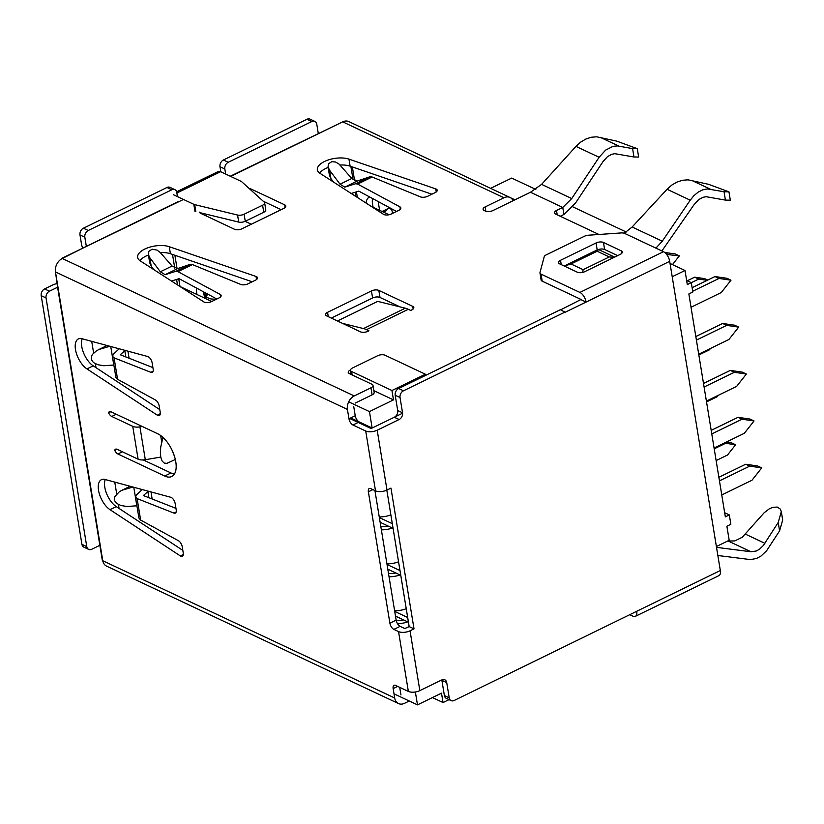 <?xml version="1.0" encoding="UTF-8"?>
<svg xmlns="http://www.w3.org/2000/svg" width="824" height="824" viewBox="0 0 824 824"><rect width="100%" height="100%" fill="white"/><g stroke="black" fill="none" stroke-linecap="round" stroke-linejoin="round"><path stroke-width="1.24" d="M626.25 232.007L572.711 206.803M535.796 189.417L511.694 178.077L490.61 188.346M425.38 374.22L385.024 355.226A5.335 2.421 -9.3 0 0 377.619 355.741L352.548 367.968A5.335 2.421 -9.3 0 0 350.509 370.347A5.335 2.421 -9.3 0 0 351.601 371.521L391.946 390.514L425.38 374.22L425.565 375.394M391.946 390.514L393.481 399.898L369.451 411.609L372.139 428.037L402.596 413.195L371.099 428.542L349.664 418.458M394.006 693.818L417.48 704.87L441.499 693.159L443.044 702.542L432.466 697.567M415.368 691.985L417.48 704.87M373.859 390.658L393.481 399.898M449.008 699.638L443.044 702.542M251.289 224.231L245.13 221.337M350.715 417.943L372.139 428.037M348.665 401.824L369.451 411.609M510.437 197.708L514.938 199.82M721.762 494.956L752.024 480.207L761.726 467.877L749.716 466.137L719.455 480.876M761.726 467.877L757.699 465.982L745.689 464.231L718.868 477.302M396.169 620.215A8.271 3.749 -9.3 0 0 403.523 619.885M397.498 623.675A14.945 6.777 -9.3 0 0 407.715 621.863M745.689 464.231L749.716 466.137M691.027 307.27L721.288 292.52L730.991 280.191L718.981 278.45L692.696 291.253M730.991 280.191L726.964 278.296L714.954 276.545L692.109 287.679M714.954 276.545L718.981 278.45M698.711 354.186L728.972 339.447L738.675 327.118L726.665 325.367L696.404 340.116M738.675 327.118L734.648 325.212L722.638 323.471L695.817 336.532M379.246 516.926A14.945 6.777 -9.3 0 0 390.875 514.876M722.638 323.471L726.665 325.367M706.395 401.113L736.656 386.363L746.359 374.034L734.349 372.293L704.087 387.033M746.359 374.034L742.331 372.139L730.322 370.388L703.5 383.459M380.801 526.371A8.271 3.749 -9.3 0 0 388.156 526.042M381.368 529.832A14.945 6.777 -9.3 0 0 392.348 528.019M386.93 563.853A14.945 6.777 -9.3 0 0 398.558 561.793M730.322 370.388L734.349 372.293M714.078 448.029L744.34 433.29L754.042 420.961L742.033 419.21L711.771 433.96M754.042 420.961L750.015 419.056L738.005 417.315L711.184 430.375M388.485 573.288A8.271 3.749 -9.3 0 0 395.839 572.968M389.052 576.749A14.945 6.777 -9.3 0 0 400.031 574.936M394.614 610.769A14.945 6.777 -9.3 0 0 406.242 608.72M738.005 417.315L742.033 419.21M178.726 278.759L180.003 286.515L211.768 301.481M91.711 341.352L93.637 353.084M95.378 363.755L96.027 367.7M114.763 482.112L116.689 493.854M118.429 504.525L119.078 508.47M672.477 264.607L679.347 255.873L666.647 254.462M679.347 255.873L675.319 253.977L664.659 252.432M665.699 253.359L667.337 254.132M710.504 348.449L709.392 349.86L698.845 355M718.188 395.366L717.076 396.777L706.529 401.916M716.128 460.575L727.51 455.023L735.605 444.754L725.594 443.291L714.212 448.843M735.605 444.754L731.568 442.849L726.294 442.086M725.594 443.291L724.687 442.869M707.229 280.315L698.701 279.068L691.284 282.683M707.734 280.067L704.674 278.625L694.663 277.173L687.288 280.768M698.701 279.068L694.663 277.173M371.14 206.34L389.031 214.755M204.857 292.561L205.866 298.7M173.421 194.711L193.815 204.321A5.335 2.421 -9.3 0 0 194.691 204.62L237.57 215.043L238.723 222.089A5.335 2.421 -9.3 0 0 245.264 221.275L263.752 212.262A5.335 2.421 -9.3 0 0 265.792 209.873L264.638 202.838A5.335 2.421 -9.3 0 0 264.185 202.076L241.679 181.723A5.335 2.421 -9.3 0 0 241.041 181.311L220.636 171.701L176.872 193.032M238.723 222.089L199.758 212.613M237.57 215.043A5.335 2.421 -9.3 0 0 244.11 214.23L262.599 205.217A5.335 2.421 -9.3 0 0 264.638 202.838M176.635 191.796L218.206 171.536A8.271 4.058 64 0 1 220.636 171.701M203.27 291.706A24.009 11.783 -116 0 0 205.125 298.35M196.472 288.05A24.009 11.783 -116 0 0 196.946 294.498M216.176 299.328L210.882 298.937L207.102 297.546L205.537 295.847L208.39 294.467M207.432 293.262L205.537 295.847L205.351 295.25L205.918 298.721M716.386 546.539L729.189 540.297L726.881 526.227L730.857 524.291L729.322 514.907L725.347 516.844L688.854 293.962L692.819 292.026L691.284 282.642L687.309 284.579L685.012 270.499L672.209 276.74M670.036 263.453L685.012 270.499M407.684 617.516L394.727 611.418M387.805 569.188L400.763 575.286M392.317 523.673L379.359 517.575M400.001 570.589L387.043 564.491M380.122 522.262L393.079 528.369M395.489 616.105L408.447 622.213M729.322 514.907L724.677 512.713M691.284 282.642L686.639 280.459M175.327 459.462L166.953 463.346L164.275 463.088L162.184 461.121L160.845 457.567L160.361 452.706L160.762 446.907L162.956 437.4M174.503 456.434L172.185 450.46M392.605 213.354L391.781 209.852L389.659 208.163L388.269 208.482L384.386 212.571M375.507 490.836A8.271 3.749 -9.3 0 0 386.992 490.033L390.957 488.096L414.009 628.866L410.043 630.803A8.271 3.749 170.7 0 1 398.558 631.606L393.882 629.402A5.335 2.616 -116 0 1 389.886 623.191L368.369 491.804A5.335 2.616 -116 0 1 369.255 488.529A5.335 2.616 -116 0 1 370.831 488.632L375.507 490.836L365.712 431.014L352.96 425.009L359.233 421.95L371.984 427.955M372.345 427.934L394.294 417.243L399.135 419.519L377.196 430.21A8.271 3.749 170.7 0 1 365.712 431.014M397.662 686.392L393.151 688.596A5.335 2.616 -116 0 1 394.037 685.321A5.335 2.616 -116 0 1 395.602 685.424L408.354 691.429A8.271 3.749 -9.3 0 0 419.838 690.625L441.777 679.934A5.335 3.966 115.2 0 1 444.816 679.8A5.335 3.966 115.2 0 1 446.721 682.591L449.224 697.835A5.335 3.966 115.2 0 0 451.13 700.627A5.335 3.966 115.2 0 0 454.168 700.493L636.736 611.274A8.271 4.058 -116 0 1 635.356 616.352A8.271 4.058 -116 0 1 632.925 616.187L629.732 614.683M386.817 490.115L409.168 626.59L404.831 628.547L400.145 626.343L393.882 629.402M394.294 417.243A5.335 3.966 115.2 0 0 397.704 410.507L395.201 395.262L400.042 397.539L402.545 412.793A5.335 3.966 115.2 0 1 399.135 419.519M635.356 616.352L718.94 575.626A8.271 4.058 -116 0 0 720.32 570.538L669.685 261.332A8.271 4.058 -116 0 0 663.485 251.701L624.644 233.408A5.335 2.421 -9.3 0 0 621.131 232.935L588.439 235.211A5.335 2.421 -9.3 0 0 584.535 236.21L546.209 254.884A5.335 2.421 -9.3 0 0 544.201 256.769L539.998 272.466A5.335 2.421 -9.3 0 0 539.977 272.96A5.335 2.421 -9.3 0 0 541.059 274.135L579.911 292.427A8.271 4.058 64 0 1 586.101 302.058L565.212 312.244L560.33 309.731L398.61 388.537A5.335 3.966 115.2 0 0 395.201 395.262M539.977 272.96L541.121 280.006A5.335 2.421 -9.3 0 0 542.213 281.18L581.064 299.473L560.588 309.855M441.798 679.924A5.335 3.966 115.2 0 1 441.88 680.315L444.383 695.559A5.335 3.966 115.2 0 0 446.289 698.35L451.13 700.627M583.145 269.685L571.022 263.979L597.173 251.238L609.296 256.944L583.145 269.685L582.722 272.013M571.022 263.979L564.265 266.049M609.296 256.944L614.23 257.304M597.173 251.238L598.512 249.528M420.415 196.864A5.335 2.421 -9.3 0 0 427.646 196.277L435.185 192.6A5.335 2.421 -9.3 0 0 437.225 190.22A5.335 2.421 -9.3 0 0 435.731 188.881L348.954 159.125A18.674 8.477 -9.3 0 0 328.137 160.011A18.674 8.477 -9.3 0 0 317.333 169.847A18.674 8.477 -9.3 0 0 319.908 173.277L383.521 214.322A5.335 2.421 -9.3 0 0 391.276 214.003L398.816 210.326A5.335 2.421 -9.3 0 0 400.855 207.947A5.335 2.421 -9.3 0 0 399.918 206.855L357.626 184.071L372.139 177.006L420.415 196.864M252.196 281.777L170.413 253.73A18.674 8.477 -9.3 0 0 160.309 252.587L172.103 266.039L177.562 268.624L190.107 264.38L192.435 264.576L240.711 284.434A5.335 2.421 -9.3 0 0 247.952 283.847L255.492 280.17A5.335 2.421 -9.3 0 0 257.531 277.791A5.335 2.421 -9.3 0 0 256.027 276.452L169.26 246.695A18.674 8.477 -9.3 0 0 148.444 247.581A18.674 8.477 -9.3 0 0 137.639 257.418A18.674 8.477 -9.3 0 0 140.204 260.848L203.816 301.893A5.335 2.421 -9.3 0 0 211.583 301.574L219.112 297.897A5.335 2.421 -9.3 0 0 221.151 295.517A5.335 2.421 -9.3 0 0 220.224 294.426L177.933 271.642L175.903 271.302L165.119 274.691L160.33 271.776L149.824 257.716L148.341 254.41L149.721 262.825L151.204 266.142L149.824 257.716M199.583 212.159A5.335 2.421 -9.3 0 0 200.665 213.334L234.562 229.288A5.335 2.421 -9.3 0 0 241.968 228.773L283.755 208.41A5.335 2.421 -9.3 0 0 285.794 206.031A5.335 2.421 -9.3 0 0 284.713 204.857L250.815 188.892A5.335 2.421 -9.3 0 0 249.126 188.449M378.844 290.419A5.335 2.421 -9.3 0 0 371.439 290.934L327.561 312.317A5.335 2.421 -9.3 0 0 325.521 314.696A5.335 2.421 -9.3 0 0 326.603 315.87L360.5 331.835A5.335 2.421 -9.3 0 0 367.906 331.31L368.946 330.805L366.505 329.651L408.292 309.288L410.743 310.442L411.784 309.927A5.335 2.421 -9.3 0 0 413.823 307.548A5.335 2.421 -9.3 0 0 412.742 306.373L378.844 290.419L379.998 297.454A5.335 2.421 -9.3 0 0 372.592 297.969L371.439 290.934M513.115 200.706A10.671 7.931 115.2 0 0 510.015 197.482A10.671 7.931 115.2 0 0 503.938 197.76L485.13 206.927A5.335 2.421 -9.3 0 0 483.091 209.306A5.335 2.421 -9.3 0 0 484.182 210.481L485.47 211.088A5.335 2.421 -9.3 0 0 492.876 210.573L530.491 192.239L541.595 184.37L575.966 146.384L599.12 157.281L605.568 150.153L612.984 146.342L617.434 145.92L632.595 148.619L637.282 148.68L616.599 141.089L596.658 136.805L591.21 137.258L585.74 139.091L580.57 142.192L575.966 146.384M557.209 214.827L556.499 210.491A5.335 2.421 -9.3 0 0 554.459 212.87A5.335 2.421 -9.3 0 0 555.551 214.044L598.945 234.48M577.325 272.198A5.335 2.421 -9.3 0 0 584.731 271.683L620.256 254.369A5.335 2.421 -9.3 0 0 622.295 251.99A5.335 2.421 -9.3 0 0 621.203 250.815L603.456 242.452A5.335 2.421 -9.3 0 0 596.051 242.967L560.526 260.281A5.335 2.421 -9.3 0 0 558.487 262.66A5.335 2.421 -9.3 0 0 559.578 263.834L577.325 272.198M617.65 255.636L604.61 249.487A5.335 2.421 -9.3 0 0 598.481 249.507M581.26 299.781L586.101 302.058L669.685 261.332M398.61 388.537L403.451 390.813L565.171 312.008M132.932 487.036L121.962 490.259L119.377 491.712L114.588 496.831L114.34 500.322L116.534 503.34L120.891 505.483L126.824 506.492L136.918 505.792M140.636 520.078L178.447 540.729A5.335 2.616 -116 0 1 182.258 546.848L183.268 553.017A5.335 2.616 -116 0 1 182.382 556.293A5.335 2.616 -116 0 1 180.343 555.932L110.004 509.675A17.345 8.518 -116 0 1 99.251 493.514A17.345 8.518 -116 0 1 101.424 479.692A17.345 8.518 -116 0 1 105.06 479.486L170.743 497.274A5.335 2.616 -116 0 1 175.193 503.66L176.202 509.829A5.335 2.616 -116 0 1 175.306 513.105A5.335 2.616 -116 0 1 173.926 513.084L137.124 498.602L140.636 520.078L138.916 518.028L135.476 497.016L137.124 498.602M135.476 497.016L136.66 494.781L142.233 489.559M148.887 497.717L147.887 491.567L143.397 495.554L175.955 508.357M109.88 346.265L98.911 349.5L96.326 350.952L92.576 354.289L91.536 356.071L91.289 359.552L93.483 362.57L97.84 364.723L103.773 365.732L113.867 365.032M117.585 379.308L155.396 399.959A5.335 2.616 -116 0 1 159.207 406.077L160.217 412.257A5.335 2.616 -116 0 1 159.331 415.533A5.335 2.616 -116 0 1 157.291 415.162L86.953 368.905A17.345 8.518 -116 0 1 76.199 352.744A17.345 8.518 -116 0 1 78.373 338.932A17.345 8.518 -116 0 1 82.009 338.726L147.692 356.514A5.335 2.616 -116 0 1 152.141 362.89L153.151 369.059A5.335 2.616 -116 0 1 152.255 372.345A5.335 2.616 -116 0 1 150.874 372.314L114.073 357.843L112.425 356.246L115.865 377.268L117.585 379.308L114.073 357.843M152.903 367.597L120.345 354.784M120.325 354.66L125.248 350.437M112.425 356.246L113.609 354.011L119.181 348.789M105.235 479.537A17.345 8.518 -116 0 0 116.266 506.616L182.846 550.391M393.151 688.596L394.686 697.98L102.361 560.547L99.859 545.303L91.711 549.268A5.335 3.966 -64.8 0 1 88.673 549.402A5.335 3.966 -64.8 0 1 86.767 546.611L46.041 297.928A5.335 3.966 -64.8 0 1 49.45 291.202L57.598 287.236L99.859 545.303M57.011 283.631A8.271 3.749 -9.3 0 0 52.757 284.95L44.609 288.925A5.335 3.966 -64.8 0 0 41.2 295.651L81.926 544.334A5.335 3.966 -64.8 0 0 83.832 547.126L88.673 549.402M355.401 402.998L372.118 394.851L370.965 387.805L354.248 395.953L62.294 258.499A10.671 7.931 115.2 0 0 55.476 271.951L57.598 287.236M373.148 207.277A17.345 8.518 64 0 1 372.592 198.543M510.015 197.482L348.789 121.581A10.671 7.931 115.2 0 0 342.712 121.849L230.267 176.233M370.965 387.805A5.335 2.421 -9.3 0 0 373.004 385.426A5.335 2.421 -9.3 0 0 371.912 384.252L349.325 373.612A5.335 2.421 -9.3 0 1 348.233 372.438A5.335 2.421 -9.3 0 1 350.272 370.058L350.519 369.945M556.499 210.491L562.771 207.442L571.732 198.563L599.12 157.281M354.248 395.953A10.671 7.931 115.2 0 0 347.429 409.415L348.964 418.798A5.335 2.616 -116 0 0 352.96 425.009M160.752 457.093L145.302 459.71A8.271 3.749 -9.3 0 1 138.113 459.184L117.132 449.307A5.335 2.616 -116 0 0 115.566 449.193A5.335 2.616 -116 0 0 114.721 450.337A5.335 2.616 -116 0 0 117.904 453.993L164.707 476.035A24.009 11.783 -116 0 0 171.773 476.499A24.009 11.783 -116 0 0 174.297 455.785A24.009 11.783 -116 0 0 157.796 433.805L110.993 411.763A5.335 2.616 -116 0 0 109.417 411.66A5.335 2.616 -116 0 0 108.572 412.793A5.335 2.616 -116 0 0 111.755 416.46L132.736 426.338A8.271 3.749 -9.3 0 0 139.925 426.863L142.233 426.472M394.686 697.98A10.671 7.931 115.2 0 0 398.497 703.562A10.671 7.931 115.2 0 0 404.574 703.294L409.271 701.008M347.429 409.415L55.476 271.951L102.732 560.526A10.671 7.931 115.2 0 0 106.543 566.109L398.497 703.562M374.93 490.568L396.148 620.132A5.335 2.616 -116 0 0 400.145 626.343M400.948 694.931L399.712 687.36M348.964 418.798L355.237 415.739L353.702 406.356M355.237 415.739A5.335 2.616 -116 0 0 359.233 421.95M143.283 459.936L170.98 472.976A24.009 11.783 -116 0 0 174.43 474.006M82.184 338.767A17.345 8.518 -116 0 0 93.225 365.856L159.794 409.631M372.118 394.851A5.335 2.421 -9.3 0 0 374.158 392.461L373.004 385.426M560.248 216.259L563.915 214.477L562.771 207.442L530.491 192.239M379.998 297.454L400.083 306.909M331.31 318.085L372.592 297.969M431.889 194.207L350.107 166.16A18.674 8.477 -9.3 0 0 340.013 165.016M328.148 167.457A18.674 8.477 -9.3 0 0 319.619 173.081M396.529 211.438L358.78 191.106L351.189 193.465M263.289 201.262L281.159 209.677M205.372 215.548L207.524 214.498M216.836 299.009L179.086 278.677L171.485 281.036M148.444 255.028A18.674 8.477 -9.3 0 0 139.925 260.652M366.103 203.085A17.345 8.518 64 0 1 369.234 197.194A17.345 8.518 64 0 1 369.708 196.998M160.33 252.608L157.085 250.115L152.172 249.198L148.804 251.361L148.341 254.41M153.81 269.623L151.204 266.142M351.807 178.468L339.066 164.079L335.543 162.029L331.866 161.628L328.498 163.791L328.045 166.839L329.528 170.156L340.034 184.205L351.807 178.468L357.256 181.053L369.811 176.81L372.139 177.006M328.045 166.839L329.425 175.255L330.908 178.571L329.528 170.156M340.034 184.205L344.813 187.12L355.608 183.731L357.626 184.071M333.514 182.053L330.908 178.571M632.595 148.619L633.975 156.993L638.651 157.044L637.282 148.68M724.049 191.745L728.952 191.838L708.527 184.308L688.061 179.838L682.54 180.26L676.998 182.053L671.745 185.112L667.069 189.273L690.224 200.18L693.983 195.587L698.258 192.064L702.81 189.808L707.383 188.933L724.049 191.745L725.419 200.108L730.322 200.201L728.952 191.838M563.915 214.477L575.585 202.941L602.962 161.659L607.473 156.673L611.614 154.325L614.755 153.686L633.975 156.993M624.211 233.233L632.142 227.002L667.069 189.273M661.888 250.949L694.117 204.579L698.711 199.624L702.924 197.317L706.127 196.709L725.419 200.108M690.224 200.18L662.29 241.195L655.904 248.127M782.687 520.006L779.586 530.852L778.216 522.478L781.317 511.632L782.687 520.006M727.716 541.018L734.833 540.925L742.311 537.217L764.126 512.796L769.225 508.882L772.685 507.368L777.248 507.059L780.359 509.119L781.317 511.632M717.859 555.51L750.53 559.609L756.617 558.435L761.139 555.942L766.629 550.731L779.586 530.852M728.457 541.152L750.973 551.761L756.257 551.009L759.419 549.268L763.261 545.622L778.216 522.478M750.973 551.761L716.519 547.352M225.663 174.07L224.828 169.002A5.335 3.966 -64.8 0 1 228.248 162.277L311.822 121.54A5.335 3.966 -64.8 0 1 314.861 121.406A5.335 3.966 -64.8 0 1 316.776 124.197L318.27 133.354M220.822 171.783L219.987 166.726A5.335 3.966 -64.8 0 1 223.407 159.99L306.981 119.264A5.335 3.966 -64.8 0 1 310.02 119.13L314.861 121.406M178.272 201.571L86.335 246.376L84.841 237.23A5.335 3.966 -64.8 0 1 88.25 230.493L171.825 189.767A5.335 3.966 -64.8 0 1 174.873 189.633A5.335 3.966 -64.8 0 1 176.779 192.425L177.459 196.617M82.781 248.106A8.271 4.058 -116 0 1 81.494 244.1L79.99 234.943A5.335 3.966 -64.8 0 1 83.409 228.217L166.984 187.491A5.335 3.966 -64.8 0 1 170.022 187.357L174.873 189.633M108.572 412.793L110.828 411.701M116.977 449.234L114.721 450.337M403.451 390.813A5.335 3.966 115.2 0 0 400.042 397.539M409.168 626.59L414.009 628.866M337.469 320.989L377.701 301.378L405.295 308.197A32.012 15.718 64 0 1 408.292 309.288M342.578 323.389L363.497 328.57A32.012 15.718 64 0 1 366.505 329.651M86.335 246.376L62.161 258.571M183.474 199.449L62.099 258.19M378.175 201.55L379.607 210.326M351.601 371.521L352.157 374.951M195.844 211.655L194.691 204.62M263.752 212.262L262.599 205.217M244.11 214.23L245.264 221.275M194.969 211.356L193.815 204.321M177.088 268.737L174.884 255.265M207.555 294.014L207.689 294.807M385.261 211.356L383.562 212.18M377.196 430.21L386.992 490.033M408.354 691.429L398.558 631.606M410.043 630.803L419.838 690.625M400.32 209.275L399.918 206.855M220.626 296.846L220.224 294.426M285.135 207.483L284.713 204.857M251.021 190.169L250.815 188.892M202.333 214.116L202.179 213.2M413.164 309.01L412.742 306.373M328.271 316.653L327.561 312.317M485.13 206.927L485.841 211.232M621.636 253.442L621.203 250.815M597.184 249.93L596.051 242.967M604.61 249.487L603.456 242.452M561.237 264.617L560.526 260.281M579.911 292.427L663.485 251.701M542.213 281.18L541.059 274.135M397.704 410.507L402.545 412.793M720.32 570.538L636.736 611.274M441.88 680.315L446.721 682.591M444.383 695.559L449.224 697.835M130.522 487.489L131.984 486.778M133.797 487.272L136.825 505.802M107.47 346.729L108.933 346.018M153.089 371.233L150.874 372.314M113.774 365.042L110.746 346.502M125.835 356.947L124.836 350.808M116.266 506.616L110.004 509.675M183.35 554.47L180.343 555.932M46.041 297.928L41.2 295.651M86.767 546.611L81.926 544.334M230.689 176.439L342.712 121.849L503.938 197.76M192.435 264.576L177.933 271.642M138.113 459.184L132.736 426.338M352.342 166.932L354.608 180.713M356.421 191.817L357.338 197.43M161.7 441.942L160.649 435.505M116.277 414.256L111.755 416.46M145.302 459.71L139.925 426.863M170.98 472.976L164.707 476.035M122.426 451.789L117.904 453.993M172.103 266.039L160.33 271.776M177.562 268.624L165.119 274.691M190.107 264.38L175.903 271.302M170.413 253.73L169.26 246.695M256.532 279.542L256.027 276.452M350.983 374.395L350.272 370.058M355.608 183.731L369.811 176.81M344.813 187.12L357.256 181.053M350.107 166.16L348.954 159.125M436.236 191.971L435.731 188.881M541.595 184.37L571.732 198.563M600.13 137.278L618.855 146.095M764.919 543.325L745.493 534.189M311.822 121.54L306.981 119.264M228.248 162.277L223.407 159.99M224.828 169.002L219.987 166.726M171.825 189.767L166.984 187.491M88.25 230.493L83.409 228.217M84.841 237.23L79.99 234.943M49.45 291.202L44.609 288.925M176.14 512.003L173.926 513.084M396.148 620.132L389.886 623.191M372.891 489.6L368.369 491.804M363.497 328.57L405.295 308.197M160.299 413.7L157.291 415.162M93.225 365.856L86.953 368.905M632.142 227.002L662.29 241.195M691.573 180.332L710.309 189.149M351.189 374.498L350.509 370.347M172.515 254.451L174.77 268.222M176.604 279.429L177.5 284.908M382.089 211.49L388.269 208.482M598.44 249.487L614.632 257.109M130.13 486.273L121.962 490.259M152.141 498.994L150.988 491.928M107.079 345.514L98.911 349.5M127.936 351.158L129.09 358.234M565.398 265.41L598.08 249.487M355.793 196.431L355.103 192.229M353.053 179.694L350.88 166.427"/></g></svg>
